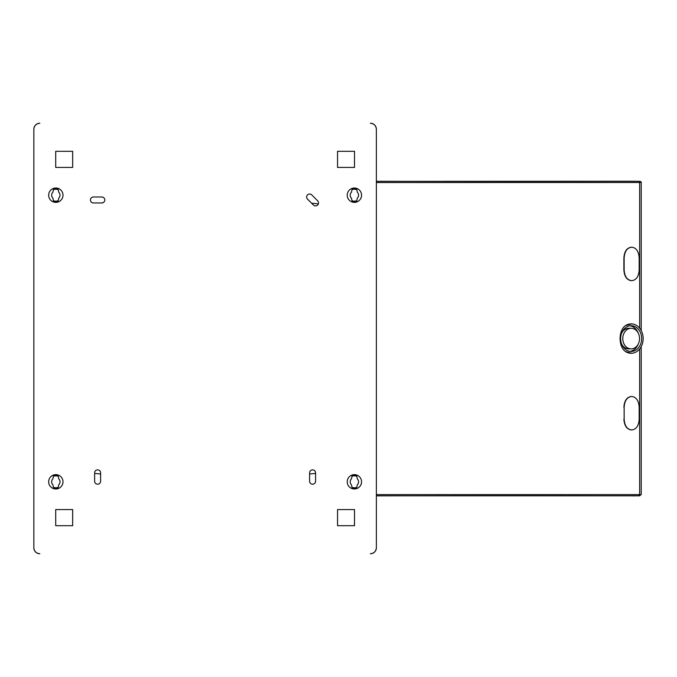 <?xml version="1.0" encoding="UTF-8"?>
<svg xmlns="http://www.w3.org/2000/svg" width="677" height="677" viewBox="0 0 677 677"><rect width="100%" height="100%" fill="white"/><g stroke="black" fill="none" stroke-linecap="round" stroke-linejoin="round"><path stroke-width="1.02" d="M311.742 194.9A2.987 2.987 0 0 0 307.519 194.9A2.987 2.987 0 0 0 307.519 199.123L313.434 205.029A2.987 2.987 0 0 0 317.657 205.029A2.987 2.987 0 0 0 317.657 200.815L311.742 194.9M93.443 196.982A2.987 2.987 0 0 0 90.456 199.969A2.987 2.987 0 0 0 93.443 202.956L101.804 202.956A2.987 2.987 0 0 0 104.791 199.969A2.987 2.987 0 0 0 101.804 196.982L93.443 196.982M309.601 472.851L309.601 481.212A2.987 2.987 0 0 0 312.588 484.199A2.987 2.987 0 0 0 315.575 481.212L315.575 472.851A2.987 2.987 0 0 0 312.588 469.872A2.987 2.987 0 0 0 309.601 472.851M94.636 481.212A2.987 2.987 0 0 0 97.623 484.199A2.987 2.987 0 0 0 100.611 481.212L100.611 472.851A2.987 2.987 0 0 0 97.623 469.872A2.987 2.987 0 0 0 94.636 472.851L94.636 481.212M48.659 481.812A7.168 7.168 0 0 0 59.407 488.015A7.168 7.168 0 0 0 59.407 475.601A7.168 7.168 0 0 0 48.659 481.812M48.659 195.188A7.168 7.168 0 0 0 59.407 201.399A7.168 7.168 0 0 0 59.407 188.985A7.168 7.168 0 0 0 48.659 195.188M347.225 195.188A7.168 7.168 0 0 0 354.384 202.355A7.168 7.168 0 0 0 361.552 195.188A7.168 7.168 0 0 0 354.384 188.028A7.168 7.168 0 0 0 347.225 195.188M347.225 481.812A7.168 7.168 0 0 0 354.384 488.972A7.168 7.168 0 0 0 361.552 481.812A7.168 7.168 0 0 0 354.384 474.645A7.168 7.168 0 0 0 347.225 481.812M376.361 547.795A5.975 5.975 0 0 1 370.387 553.761L370.387 553.761C373.992 553.388 375.98 551.391 376.361 547.795L376.361 129.205L376.361 547.795M376.361 129.205A5.975 5.975 0 0 0 370.387 123.239L370.387 123.239C373.992 123.612 375.98 125.609 376.361 129.205M33.85 129.205A5.975 5.975 0 0 1 39.825 123.239C36.219 123.612 34.231 125.609 33.85 129.205L33.85 547.795A5.975 5.975 0 0 0 39.825 553.761C36.219 553.388 34.231 551.391 33.85 547.795L33.85 129.205M337.552 509.578L354.511 509.578L354.511 525.699L337.552 525.699L337.552 509.578M337.552 151.301L354.511 151.301L354.511 167.422L337.552 167.422L337.552 151.301M72.659 167.422L55.709 167.422L55.709 151.301L72.659 151.301L72.659 167.422M72.659 525.699L55.709 525.699L55.709 509.578L72.659 509.578L72.659 525.699M53.678 488.379L52.874 484.774A4.18 4.18 0 0 1 52.874 478.851L53.678 475.246L57.977 475.246L58.772 478.851A4.18 4.18 0 0 1 58.772 484.774L57.977 488.379L53.678 488.379M357.338 484.774A4.18 4.18 0 0 0 357.338 478.851L356.534 475.246L352.235 475.246L351.439 478.851A4.18 4.18 0 0 0 351.439 484.774L352.235 488.379L356.534 488.379L357.338 484.774M357.338 192.226A4.18 4.18 0 0 1 357.338 198.149L356.534 201.754L352.235 201.754L351.439 198.149A4.18 4.18 0 0 1 351.439 192.226L352.235 188.621L356.534 188.621L357.338 192.226M57.977 188.621L53.678 188.621L52.874 192.226A4.18 4.18 0 0 0 52.874 198.149L53.678 201.754L57.977 201.754L58.772 198.149A4.18 4.18 0 0 0 58.772 192.226L57.977 188.621M318.368 203.895L311.598 203.193M102.777 202.787L101.085 202.956M315.575 473.401L309.601 474.002M100.611 474.002L94.636 473.401M356.627 189.01A6.567 6.567 0 0 0 352.15 189.01M352.15 201.365A6.567 6.567 0 0 0 356.627 201.365M356.779 189.721A5.975 5.975 0 0 0 351.998 189.721M351.998 200.663A5.975 5.975 0 0 0 356.779 200.663M58.214 189.721A5.975 5.975 0 0 0 53.432 189.721M53.432 200.663A5.975 5.975 0 0 0 58.214 200.663M58.061 189.01A6.567 6.567 0 0 0 53.585 189.01M53.585 201.365A6.567 6.567 0 0 0 58.061 201.365M356.627 475.635A6.567 6.567 0 0 0 352.15 475.635M352.15 487.99A6.567 6.567 0 0 0 356.627 487.99M356.779 476.337A5.975 5.975 0 0 0 351.998 476.337M351.998 487.279A5.975 5.975 0 0 0 356.779 487.279M58.214 476.337A5.975 5.975 0 0 0 53.432 476.337M53.432 487.279A5.975 5.975 0 0 0 58.214 487.279M58.061 475.635A6.567 6.567 0 0 0 53.585 475.635M53.585 487.99A6.567 6.567 0 0 0 58.061 487.99M376.361 181.284A757.021 5.391 0.3 0 0 611.06 181.326L633.528 181.326M633.528 495.835L376.361 495.801L638.783 495.809L640.197 494.65M376.361 495.869A757.021 5.391 -0.3 0 1 611.06 495.835L639.807 495.818M631.743 323.885A14.708 11.991 -90 0 0 625.556 325.569L631.743 323.885A14.708 11.991 -90 0 1 643.15 338.576A14.708 11.991 -90 0 1 631.743 353.267A14.708 11.991 -90 0 1 625.556 351.583L631.743 353.267M631.159 351.456A12.88 10.502 90 0 0 641.661 338.576A12.88 10.502 90 0 0 631.159 325.696A12.88 10.502 90 0 0 620.648 338.576A12.88 10.502 90 0 0 631.159 351.456M640.197 182.502L376.361 182.545M623.889 269.911L624.143 269.911C624.592 276.436 627.071 280.016 631.565 280.659L631.311 280.659C626.817 280.024 624.346 276.444 623.889 269.911L623.889 257.962C624.338 251.438 626.809 247.858 631.311 247.215L631.565 247.215C627.071 247.85 624.6 251.429 624.143 257.962L623.889 257.962M623.889 419.19C624.338 425.715 626.809 429.294 631.311 429.937L631.565 429.937C627.071 429.303 624.6 425.723 624.143 419.19L624.143 407.249C624.592 400.725 627.071 397.137 631.565 396.502L631.311 396.502C626.817 397.128 624.346 400.716 623.889 407.249M625.556 325.569C618.287 330.308 618.253 346.819 625.556 351.583M376.361 494.608L639.647 494.616L639.647 348.96M639.647 328.193L639.647 182.545L638.775 181.351L376.361 181.351L633.528 181.233M634.501 495.919L633.528 495.919M639.807 181.343L634.501 181.233M631.565 280.659L631.869 280.659C636.321 280.024 638.758 276.444 639.173 269.911L639.173 257.962C638.766 251.438 636.329 247.858 631.869 247.215L631.565 247.215M624.143 269.911L624.143 257.962M639.206 495.843L641.204 494.633L641.204 346.599M631.565 396.502L631.869 396.502C636.321 397.128 638.758 400.716 639.173 407.249L639.173 419.19C638.766 425.715 636.329 429.294 631.869 429.937L631.565 429.937M624.143 407.249L624.143 419.19M629.948 351.371A12.88 10.502 90 0 0 638.208 344.161M638.208 332.999A12.88 10.502 90 0 0 629.948 325.781M631.159 328.286A10.29 8.395 90 0 0 622.764 338.576A10.29 8.395 90 0 0 631.159 348.867A10.29 8.395 90 0 0 639.545 338.576A10.29 8.395 90 0 0 631.159 328.286L628.738 328.286A10.29 8.395 90 0 0 621.689 332.999M621.689 344.161A10.29 8.395 90 0 0 628.738 348.867L631.159 348.867M639.232 181.309C640.882 181.546 641.534 181.952 641.204 182.528L641.204 330.554"/></g></svg>
